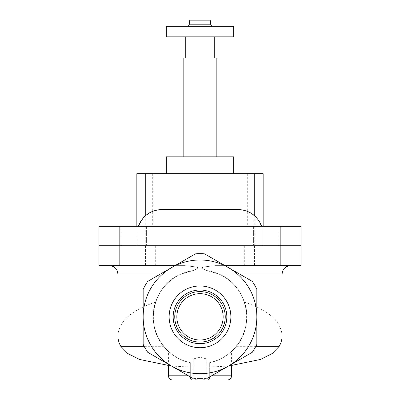 <?xml version="1.0" encoding="UTF-8"?>
<svg xmlns="http://www.w3.org/2000/svg" width="400" height="400" viewBox="0 0 400 400"><rect width="100%" height="100%" fill="white"/><g stroke="black" fill="none" stroke-linecap="round" stroke-linejoin="round"><path stroke-width="0.3" stroke-dasharray="2 1.5" d="M263.16 173.685L263.16 226.315L247.295 226.315L263.16 226.315L263.16 245.265L263.16 173.685L136.84 173.685L152.705 173.685L136.84 173.685L136.84 226.315L301.055 226.315L301.055 265.635L215.285 265.635L205.345 266.765C204.325 267.135 200.635 267.495 202.24 268.6L206.905 270.57L202.22 268.59C200.67 267.48 204.33 267.14 205.345 266.765L215.285 265.635L224.995 265.635L252.265 281.38A63.16 63.16 0 0 1 256.84 289.31L256.84 344.37A63.16 63.16 0 0 1 252.265 352.305L209.685 376.885L209.685 377.895L209.685 375.79L209.685 377.895C209.475 379.26 208.775 379.96 207.58 380C208.77 379.96 209.475 379.26 209.685 377.895A2.105 2.105 0 0 1 207.58 380C208.565 379.865 208.565 379.865 207.58 380C208.565 379.865 208.565 379.865 207.58 380L192.42 380C191.435 379.865 191.435 379.865 192.42 380C191.435 379.865 191.435 379.865 192.42 380C191.23 379.96 190.525 379.26 190.315 377.895L190.315 362.61L190.315 376.885L147.735 352.305A63.16 63.16 0 0 1 143.16 344.37L143.16 289.31A63.16 63.16 0 0 1 147.735 281.38L175.005 265.635L184.715 265.635L194.655 266.765C195.675 267.135 199.365 267.495 197.76 268.6L193.095 270.57L197.78 268.59C199.33 267.48 195.67 267.14 194.655 266.765L184.715 265.635L98.945 265.635L98.945 245.265L119.16 245.265L98.945 245.265L98.945 226.315L119.16 226.315L119.16 245.265L280.84 245.265L136.84 245.265L136.84 226.315L119.16 226.315M188.415 375.79L190.315 375.79L190.315 377.895C190.525 379.26 191.225 379.96 192.42 380C191.435 379.865 191.435 379.865 192.42 380A2.105 2.105 0 0 1 190.315 377.895L190.315 362.61A46.785 46.785 0 0 1 193.095 270.57L181.075 274.06L193.095 270.57A46.785 46.785 0 0 0 190.315 362.61C177.4 360.09 168.53 351.485 168.42 351.36C168.555 351.52 177.49 360.125 190.315 362.61C177.4 360.09 168.53 351.485 168.42 351.36C168.555 351.52 177.49 360.125 190.315 362.61C163.815 357.69 146.475 327.47 155.6 302.105C160.17 289.12 168.665 279.77 181.075 274.06C153.89 284.315 144.045 324.04 163.67 346.315L144.14 346.315M206.905 270.57A46.785 46.785 0 0 1 209.685 362.61L209.685 376.885L209.685 362.61C222.62 360.075 231.435 351.51 231.58 351.36C231.46 351.495 222.57 360.1 209.685 362.61C222.62 360.075 231.435 351.51 231.58 351.36C231.46 351.495 222.57 360.1 209.685 362.61L209.685 367.035L209.685 362.61A46.785 46.785 0 0 0 206.905 270.57L218.925 274.06L206.905 270.57M209.685 376.885L252.265 352.305A63.16 63.16 0 0 0 256.84 344.37L256.84 289.31A63.16 63.16 0 0 0 252.265 281.38L204.58 253.85L252.265 281.38A63.16 63.16 0 0 1 256.84 289.31L256.84 344.37A63.16 63.16 0 0 1 252.265 352.305L206.97 378.455M190.315 376.885L147.735 352.305A63.16 63.16 0 0 1 143.16 344.37L143.16 289.31A63.16 63.16 0 0 1 147.735 281.38L171.58 267.615A56.84 56.84 0 0 1 256.84 316.84A56.84 56.84 0 0 1 171.58 366.07L193.03 378.455M204.58 379.835A63.16 63.16 0 0 1 200 380L207.58 380C208.565 379.865 208.565 379.865 207.58 380C208.565 379.865 208.565 379.865 207.58 380L200 380A63.16 63.16 0 0 1 195.42 379.835A63.16 63.16 0 0 0 204.58 379.835A63.16 63.16 0 0 1 195.42 379.835M227.37 380L172.63 380M192.42 380L207.58 380M239.58 274.06L218.925 274.06C231.38 279.82 239.875 289.17 244.4 302.105C253.525 327.47 236.185 357.69 209.685 362.61L209.685 375.79L209.685 362.61C220.485 360.185 229.37 354.75 236.33 346.315C255.93 324.205 246.14 284.275 218.925 274.06L282.105 274.06M171.605 366.085L190.315 367.035L190.315 362.61C179.55 360.205 170.665 354.77 163.67 346.315M209.685 367.035L228.4 366.08M244.4 302.105C268.63 310.23 281.2 321.455 282.105 335.79M168.42 375.79L190.315 375.79L190.315 367.035M117.895 335.79C118.8 321.455 131.37 310.23 155.6 302.105M147.735 352.305L171.58 366.07A56.84 56.84 0 0 1 171.58 267.615L147.735 281.38A63.16 63.16 0 0 0 143.16 289.31L143.16 344.37A63.16 63.16 0 0 0 147.735 352.305M175.005 265.635L195.42 253.85A63.16 63.16 0 0 1 204.58 253.85A63.16 63.16 0 0 0 195.42 253.85A63.16 63.16 0 0 1 204.58 253.85L224.995 265.635M230.86 316.84A30.86 30.86 0 0 0 184.57 290.115A30.86 30.86 0 0 0 184.57 343.57A30.86 30.86 0 0 0 230.86 316.84M184.715 265.635L109.475 265.635L184.715 265.635M215.285 265.635L290.525 265.635L215.285 265.635M226.83 316.84A26.83 26.83 0 0 0 200 290.01A26.83 26.83 0 0 0 173.17 316.84A26.83 26.83 0 0 0 200 343.67A26.83 26.83 0 0 0 226.83 316.84M200 291.595A25.245 25.245 0 0 0 178.135 329.465A25.245 25.245 0 0 0 221.865 329.465A25.245 25.245 0 0 0 200 291.595M200 340A23.16 23.16 0 0 1 176.84 316.84A23.16 23.16 0 0 1 200 293.685A23.16 23.16 0 0 1 223.16 316.84A23.16 23.16 0 0 1 200 340M193.855 378.405L206.825 378.405L193.855 378.405M200 358.945L193.175 358.945L200 358.945M206.145 378.405L193.175 378.405L206.145 378.405M145.585 265.635L145.585 245.265L145.585 265.635M301.055 245.265L280.84 245.265L301.055 245.265M254.415 265.635L254.415 245.265L254.415 265.635M216.84 156.84L183.16 156.84L216.84 156.84M200 156.84L200 173.685L233.685 173.685L233.685 156.84L166.315 156.84L166.315 173.685L200 173.685L166.315 173.685M216.84 57.895L183.16 57.895M214.735 57.895L185.265 57.895L214.735 57.895M214.735 36.84L185.265 36.84L214.735 36.84M233.685 36.84L166.315 36.84M233.685 26.315L166.315 26.315M212.63 26.315L187.37 26.315L212.63 26.315M210.525 24.21L189.475 24.21M210.525 20.84L189.475 20.84M209.685 20L190.315 20M233.685 173.685L200 173.685M133.755 226.315L121.125 226.315L133.755 226.315M133.755 245.265L121.125 245.265L133.755 245.265M266.245 226.315L253.615 226.315L266.245 226.315M266.245 245.265L253.615 245.265L266.245 245.265M136.84 173.685L136.84 245.265L119.16 245.265L119.16 265.635M237.895 209.475L162.105 209.475M138.975 226.315C140.09 222.535 142.185 219.18 145.265 216.245C150.25 211.81 156.045 209.55 162.65 209.475M237.35 209.475C243.985 209.575 249.78 211.835 254.735 216.245C257.79 219.135 259.885 222.49 261.025 226.315M255.86 346.315L236.33 346.315M117.895 274.06L160.42 274.06M231.58 375.79L211.585 375.79M155.69 265.635L155.69 245.265M244.31 265.635L244.31 245.265M280.84 265.635L280.84 226.315M145.265 173.685L145.265 245.265M254.735 173.685L254.735 245.265M254.735 215.905L254.735 216.245M145.265 215.905L145.265 216.245M168.42 365.77L168.42 351.36M231.58 365.77L231.58 351.36M193.175 378.405L191.705 379.875L193.175 378.405L193.175 358.945L200 357.265L206.825 358.945L206.825 378.405L208.295 379.875L206.825 378.405L206.825 358.945L200 357.265L193.175 358.945L193.175 378.405M121.125 226.315L121.125 245.265L121.125 226.315M146.385 226.315L146.385 245.265L146.385 226.315M253.615 226.315L253.615 245.265L253.615 226.315M278.875 226.315L278.875 245.265L278.875 226.315M152.705 173.685L152.705 226.315M247.295 173.685L247.295 226.315"/><path stroke-width="0.6" d="M209.685 376.885L209.685 377.895A2.105 2.105 0 0 1 207.58 380L227.37 380C229.925 379.75 231.33 378.345 231.58 375.79L231.58 365.77M188.415 375.79L168.42 375.79C168.67 378.345 170.075 379.75 172.63 380L192.42 380C191.435 379.865 191.435 379.865 192.42 380A2.105 2.105 0 0 1 190.315 377.895L190.315 376.885M207.58 380L192.42 380M144.14 346.315L120.78 346.315L127.805 353.52L139.54 359.445L171.605 366.085M228.4 366.08L260.445 359.45L272.19 353.53L279.22 346.315L255.86 346.315M239.58 274.06L282.105 274.06L282.105 335.79C282.095 339.36 281.135 342.87 279.22 346.315M120.78 346.315C118.865 342.87 117.905 339.36 117.895 335.79L117.895 274.06C117.395 268.945 114.59 266.135 109.475 265.635M206.97 378.455L252.265 352.305A63.16 63.16 0 0 0 256.84 344.37L256.84 316.84A56.84 56.84 0 0 1 171.58 366.07L193.03 378.455M147.735 352.305L171.58 366.07A56.84 56.84 0 0 1 171.58 267.615A56.84 56.84 0 0 1 256.84 316.84L256.84 289.31A63.16 63.16 0 0 0 252.265 281.38L204.58 253.85A63.16 63.16 0 0 0 195.42 253.85L147.735 281.38A63.16 63.16 0 0 0 143.16 289.31L143.16 344.37A63.16 63.16 0 0 0 147.735 352.305M169.14 316.84A30.86 30.86 0 0 1 200 285.98A30.86 30.86 0 0 1 230.86 316.84A30.86 30.86 0 0 1 200 347.705A30.86 30.86 0 0 1 169.14 316.84M204.58 379.835A63.16 63.16 0 0 1 195.42 379.835M200 291.595A25.245 25.245 0 0 0 178.135 329.465A25.245 25.245 0 0 0 221.865 329.465A25.245 25.245 0 0 0 200 291.595M176.84 316.84A23.16 23.16 0 0 1 211.58 296.785A23.16 23.16 0 0 1 211.58 336.895A23.16 23.16 0 0 1 176.84 316.84M200 290.01A26.83 26.83 0 0 0 176.765 330.255A26.83 26.83 0 0 0 223.235 330.255A26.83 26.83 0 0 0 200 290.01M224.995 265.635L301.055 265.635L301.055 245.265L280.84 245.265L301.055 245.265L301.055 226.315L280.84 226.315L280.84 245.265L119.16 245.265L280.84 245.265L280.84 265.635M280.84 226.315L98.945 226.315L98.945 265.635L175.005 265.635M98.945 245.265L119.16 245.265L98.945 245.265M166.315 173.685L166.315 156.84L233.685 156.84L233.685 173.685M183.16 156.84L183.16 57.895L216.84 57.895L216.84 156.84M214.735 57.895L214.735 36.84M166.315 36.84L233.685 36.84L233.685 26.315L166.315 26.315L166.315 36.84M187.37 26.315L189.475 24.21L210.525 24.21L212.63 26.315M189.475 24.21L189.475 20.84L210.525 20.84L210.525 24.21M189.475 20.84L190.315 20L209.685 20L210.525 20.84M200 156.84L200 173.685M138.285 226.315C142.675 215.68 150.61 210.065 162.105 209.475L237.895 209.475C249.39 210.065 257.325 215.68 261.715 226.315M136.84 173.685L136.84 226.315L136.84 173.685L263.16 173.685L263.16 226.315L263.16 173.685M160.42 274.06L117.895 274.06M211.585 375.79L231.58 375.79M119.16 265.635L119.16 226.315M254.735 173.685L254.735 215.905M145.265 173.685L145.265 215.905M282.105 274.06C282.605 268.945 285.41 266.135 290.525 265.635M168.42 375.79L168.42 365.77M185.265 57.895L185.265 36.84"/></g></svg>
